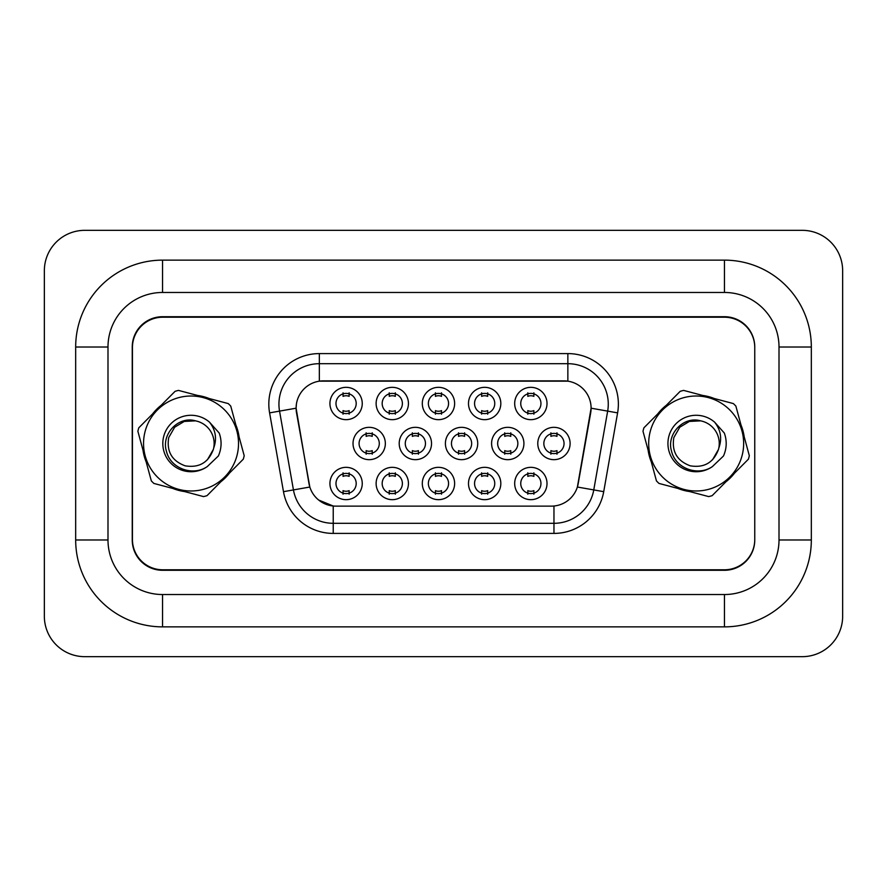 <?xml version="1.0" encoding="UTF-8"?>
<svg xmlns="http://www.w3.org/2000/svg" width="887" height="887" viewBox="0 0 887 887"><rect width="100%" height="100%" fill="white"/><g stroke="black" fill="none" stroke-linecap="round" stroke-linejoin="round"><path stroke-width="1.33" d="M500.822 483.504A16.166 16.166 0 0 1 484.657 499.669A16.166 16.166 0 0 1 468.491 483.504A16.166 16.166 0 0 1 484.657 467.338A16.166 16.166 0 0 1 500.822 483.504M474.556 483.504A10.101 10.101 0 0 0 484.657 493.604A10.101 10.101 0 0 0 494.758 483.504A10.101 10.101 0 0 0 484.657 473.403A10.101 10.101 0 0 0 474.556 483.504M454.632 483.504A16.166 16.166 0 0 1 438.466 499.669A16.166 16.166 0 0 1 422.301 483.504A16.166 16.166 0 0 1 438.466 467.338A16.166 16.166 0 0 1 454.632 483.504M428.366 483.504A10.101 10.101 0 0 0 438.466 493.604A10.101 10.101 0 0 0 448.567 483.504A10.101 10.101 0 0 0 438.466 473.403A10.101 10.101 0 0 0 428.366 483.504M408.441 483.504A16.166 16.166 0 0 1 392.276 499.669A16.166 16.166 0 0 1 376.121 483.504A16.166 16.166 0 0 1 392.276 467.338A16.166 16.166 0 0 1 408.441 483.504M382.175 483.504A10.101 10.101 0 0 0 392.276 493.604A10.101 10.101 0 0 0 402.388 483.504A10.101 10.101 0 0 0 392.276 473.403A10.101 10.101 0 0 0 382.175 483.504M362.251 483.504A16.166 16.166 0 0 1 346.096 499.669A16.166 16.166 0 0 1 329.931 483.504A16.166 16.166 0 0 1 346.096 467.338A16.166 16.166 0 0 1 362.251 483.504M335.985 483.504A10.101 10.101 0 0 0 346.096 493.604A10.101 10.101 0 0 0 356.197 483.504A10.101 10.101 0 0 0 346.096 473.403A10.101 10.101 0 0 0 335.985 483.504M547.013 483.504A16.166 16.166 0 0 1 530.847 499.669A16.166 16.166 0 0 1 514.682 483.504A16.166 16.166 0 0 1 530.847 467.338A16.166 16.166 0 0 1 547.013 483.504M520.747 483.504A10.101 10.101 0 0 0 530.847 493.604A10.101 10.101 0 0 0 540.948 483.504A10.101 10.101 0 0 0 530.847 473.403A10.101 10.101 0 0 0 520.747 483.504M523.918 443.5A16.166 16.166 0 0 1 507.752 459.666A16.166 16.166 0 0 1 491.586 443.5A16.166 16.166 0 0 1 507.752 427.334A16.166 16.166 0 0 1 523.918 443.5M497.651 443.5A10.101 10.101 0 0 0 507.752 453.601A10.101 10.101 0 0 0 517.853 443.5A10.101 10.101 0 0 0 507.752 433.399A10.101 10.101 0 0 0 497.651 443.5M477.727 443.5A16.166 16.166 0 0 1 461.562 459.666A16.166 16.166 0 0 1 445.396 443.5A16.166 16.166 0 0 1 461.562 427.334A16.166 16.166 0 0 1 477.727 443.5M451.461 443.5A10.101 10.101 0 0 0 461.562 453.601A10.101 10.101 0 0 0 471.662 443.5A10.101 10.101 0 0 0 461.562 433.399A10.101 10.101 0 0 0 451.461 443.5M431.537 443.5A16.166 16.166 0 0 1 415.371 459.666A16.166 16.166 0 0 1 399.205 443.5A16.166 16.166 0 0 1 415.371 427.334A16.166 16.166 0 0 1 431.537 443.5M405.27 443.5A10.101 10.101 0 0 0 415.371 453.601A10.101 10.101 0 0 0 425.472 443.5A10.101 10.101 0 0 0 415.371 433.399A10.101 10.101 0 0 0 405.27 443.5M385.346 443.5A16.166 16.166 0 0 1 369.18 459.666A16.166 16.166 0 0 1 353.026 443.5A16.166 16.166 0 0 1 369.18 427.334A16.166 16.166 0 0 1 385.346 443.5M359.08 443.5A10.101 10.101 0 0 0 369.18 453.601A10.101 10.101 0 0 0 379.292 443.5A10.101 10.101 0 0 0 369.18 433.399A10.101 10.101 0 0 0 359.08 443.5M570.108 443.5A16.166 16.166 0 0 1 553.943 459.666A16.166 16.166 0 0 1 537.777 443.5A16.166 16.166 0 0 1 553.943 427.334A16.166 16.166 0 0 1 570.108 443.5M543.842 443.5A10.101 10.101 0 0 0 553.943 453.601A10.101 10.101 0 0 0 564.043 443.5A10.101 10.101 0 0 0 553.943 433.399A10.101 10.101 0 0 0 543.842 443.5M500.822 403.496A16.166 16.166 0 0 1 484.657 419.662A16.166 16.166 0 0 1 468.491 403.496A16.166 16.166 0 0 1 484.657 387.331A16.166 16.166 0 0 1 500.822 403.496M474.556 403.496A10.101 10.101 0 0 0 484.657 413.597A10.101 10.101 0 0 0 494.758 403.496A10.101 10.101 0 0 0 484.657 393.396A10.101 10.101 0 0 0 474.556 403.496M454.632 403.496A16.166 16.166 0 0 1 438.466 419.662A16.166 16.166 0 0 1 422.301 403.496A16.166 16.166 0 0 1 438.466 387.331A16.166 16.166 0 0 1 454.632 403.496M428.366 403.496A10.101 10.101 0 0 0 438.466 413.597A10.101 10.101 0 0 0 448.567 403.496A10.101 10.101 0 0 0 438.466 393.396A10.101 10.101 0 0 0 428.366 403.496M408.441 403.496A16.166 16.166 0 0 1 392.276 419.662A16.166 16.166 0 0 1 376.121 403.496A16.166 16.166 0 0 1 392.276 387.331A16.166 16.166 0 0 1 408.441 403.496M382.175 403.496A10.101 10.101 0 0 0 392.276 413.597A10.101 10.101 0 0 0 402.388 403.496A10.101 10.101 0 0 0 392.276 393.396A10.101 10.101 0 0 0 382.175 403.496M362.251 403.496A16.166 16.166 0 0 1 346.096 419.662A16.166 16.166 0 0 1 329.931 403.496A16.166 16.166 0 0 1 346.096 387.331A16.166 16.166 0 0 1 362.251 403.496M335.985 403.496A10.101 10.101 0 0 0 346.096 413.597A10.101 10.101 0 0 0 356.197 403.496A10.101 10.101 0 0 0 346.096 393.396A10.101 10.101 0 0 0 335.985 403.496M547.013 403.496A16.166 16.166 0 0 1 530.847 419.662A16.166 16.166 0 0 1 514.682 403.496A16.166 16.166 0 0 1 530.847 387.331A16.166 16.166 0 0 1 547.013 403.496M520.747 403.496A10.101 10.101 0 0 0 530.847 413.597A10.101 10.101 0 0 0 540.948 403.496A10.101 10.101 0 0 0 530.847 393.396A10.101 10.101 0 0 0 520.747 403.496M283.485 491.675L269.593 412.876A50.515 50.515 0 0 1 319.342 353.591L567.857 353.591A50.515 50.515 0 0 1 617.607 412.876L603.714 491.675A50.515 50.515 0 0 1 553.965 533.409L333.235 533.409A50.515 50.515 0 0 1 283.485 491.675L309.829 487.03L296.524 412.876A27.275 27.275 0 0 1 323.378 380.867L563.822 380.867A27.275 27.275 0 0 1 590.687 412.876L578.213 483.592A27.275 27.275 0 0 1 551.348 506.133L335.851 506.133A27.275 27.275 0 0 1 308.986 483.592L296.103 408.197L279.549 411.113A40.414 40.414 0 0 1 319.342 363.692L567.857 363.692A40.414 40.414 0 0 1 607.662 411.113L593.769 489.912A40.414 40.414 0 0 1 553.965 523.308L333.235 523.308A40.414 40.414 0 0 1 293.442 489.912L279.549 411.113A40.414 40.414 0 0 1 278.928 404.095M143.018 450.241A48.497 48.497 0 0 0 146.178 461.916A48.497 48.497 0 0 1 143.018 450.241M172.865 488.46A48.497 48.497 0 0 0 184.563 491.553A48.497 48.497 0 0 1 172.865 488.46M220.885 481.719A48.497 48.497 0 0 0 229.423 473.137A48.497 48.497 0 0 1 220.885 481.719M648.142 450.241A48.497 48.497 0 0 0 651.302 461.916A48.497 48.497 0 0 1 648.142 450.241M677.99 488.46A48.497 48.497 0 0 0 689.687 491.553A48.497 48.497 0 0 1 677.99 488.46M726.009 481.719A48.497 48.497 0 0 0 734.547 473.137A48.497 48.497 0 0 1 726.009 481.719M319.342 353.591L319.342 381.166L567.857 381.166L567.857 353.591M296.103 408.142L296.402 404.095M551.348 506.133L335.851 506.133M333.235 533.409L333.235 506.011L318.677 500.046M607.662 411.113L591.097 408.197L577.382 487.03L593.769 489.912L607.662 411.113L617.607 412.876M578.213 483.592L578.047 484.457M309.153 484.457L308.986 483.592M239.058 436.759A48.497 48.497 0 0 0 235.898 425.084A48.497 48.497 0 0 1 239.058 436.759M209.21 398.54A48.497 48.497 0 0 0 197.513 395.447A48.497 48.497 0 0 1 209.21 398.54M161.19 405.281A48.497 48.497 0 0 0 152.653 413.863A48.497 48.497 0 0 1 161.19 405.281M744.182 436.759A48.497 48.497 0 0 0 741.022 425.084A48.497 48.497 0 0 1 744.182 436.759M714.334 398.54A48.497 48.497 0 0 0 702.637 395.447A48.497 48.497 0 0 1 714.334 398.54M666.314 405.281A48.497 48.497 0 0 0 657.788 413.863A48.497 48.497 0 0 1 666.314 405.281M754.759 347.527A30.302 30.302 0 0 0 724.446 317.213L162.753 317.213A30.302 30.302 0 0 0 132.44 347.527L132.44 539.473A30.302 30.302 0 0 0 162.753 569.787L724.446 569.787A30.302 30.302 0 0 0 754.759 539.473L754.759 347.527M527.82 414.185L527.82 410.626A7.75 7.75 0 0 0 533.874 410.626L533.874 414.185M533.874 392.808L533.874 396.356A7.75 7.75 0 0 0 527.82 396.356L527.82 392.808M550.905 454.188L550.905 450.629A7.75 7.75 0 0 0 556.969 450.629L556.969 454.188M556.969 432.812L556.969 436.371A7.75 7.75 0 0 0 550.905 436.371L550.905 432.812M527.82 494.192L527.82 490.644A7.75 7.75 0 0 0 533.874 490.644L533.874 494.192M533.874 472.815L533.874 476.374A7.75 7.75 0 0 0 527.82 476.374L527.82 472.815M481.63 414.185L481.63 410.626A7.75 7.75 0 0 0 487.684 410.626L487.684 414.185M487.684 392.808L487.684 396.356A7.75 7.75 0 0 0 481.63 396.356L481.63 392.808M435.439 414.185L435.439 410.626A7.75 7.75 0 0 0 441.504 410.626L441.504 414.185M441.504 392.808L441.504 396.356A7.75 7.75 0 0 0 435.439 396.356L435.439 392.808M389.249 414.185L389.249 410.626A7.75 7.75 0 0 0 395.314 410.626L395.314 414.185M395.314 392.808L395.314 396.356A7.75 7.75 0 0 0 389.249 396.356L389.249 392.808M343.058 414.185L343.058 410.626A7.75 7.75 0 0 0 349.123 410.626L349.123 414.185M349.123 392.808L349.123 396.356A7.75 7.75 0 0 0 343.058 396.356L343.058 392.808M504.725 454.188L504.725 450.629A7.75 7.75 0 0 0 510.779 450.629L510.779 454.188M510.779 432.812L510.779 436.371A7.75 7.75 0 0 0 504.725 436.371L504.725 432.812M458.535 454.188L458.535 450.629A7.75 7.75 0 0 0 464.6 450.629L464.6 454.188M464.6 432.812L464.6 436.371A7.75 7.75 0 0 0 458.535 436.371L458.535 432.812M412.344 454.188L412.344 450.629A7.75 7.75 0 0 0 418.409 450.629L418.409 454.188M418.409 432.812L418.409 436.371A7.75 7.75 0 0 0 412.344 436.371L412.344 432.812M481.63 494.192L481.63 490.644A7.75 7.75 0 0 0 487.684 490.644L487.684 494.192M487.684 472.815L487.684 476.374A7.75 7.75 0 0 0 481.63 476.374L481.63 472.815M366.154 454.188L366.154 450.629A7.75 7.75 0 0 0 372.218 450.629L372.218 454.188M372.218 432.812L372.218 436.371A7.75 7.75 0 0 0 366.154 436.371L366.154 432.812M435.439 494.192L435.439 490.644A7.75 7.75 0 0 0 441.504 490.644L441.504 494.192M441.504 472.815L441.504 476.374A7.75 7.75 0 0 0 435.439 476.374L435.439 472.815M389.249 494.192L389.249 490.644A7.75 7.75 0 0 0 395.314 490.644L395.314 494.192M395.314 472.815L395.314 476.374A7.75 7.75 0 0 0 389.249 476.374L389.249 472.815M343.058 494.192L343.058 490.644A7.75 7.75 0 0 0 349.123 490.644L349.123 494.192M349.123 472.815L349.123 476.374A7.75 7.75 0 0 0 343.058 476.374L343.058 472.815M75.672 347.017A86.882 86.882 0 0 1 162.554 260.135A86.882 86.882 0 0 0 75.672 347.017L75.672 539.983A86.882 86.882 0 0 0 162.554 626.865L724.446 626.865A86.882 86.882 0 0 0 811.328 539.983L811.328 347.017A86.882 86.882 0 0 0 724.446 260.135L162.554 260.135L162.554 292.466L724.446 292.466L162.554 292.466A54.55 54.55 0 0 0 107.992 347.017L107.992 539.983L107.992 347.017L75.672 347.017M724.446 626.865L724.446 594.534L162.554 594.534L724.446 594.534A54.55 54.55 0 0 0 779.008 539.983L779.008 347.017A54.55 54.55 0 0 0 724.446 292.466L724.446 260.135M724.446 316.714L162.554 316.714A30.302 30.302 0 0 0 132.241 347.017L132.241 539.983A30.302 30.302 0 0 0 162.554 570.286L724.446 570.286A30.302 30.302 0 0 0 754.759 539.983L754.759 347.017A30.302 30.302 0 0 0 724.446 316.714M75.672 539.983L107.992 539.983A54.55 54.55 0 0 0 162.554 594.534L162.554 626.865M842.65 270.746A40.414 40.414 0 0 0 802.236 230.332L84.764 230.332A40.414 40.414 0 0 0 44.35 270.746L44.35 616.254A40.414 40.414 0 0 0 84.764 656.668L802.236 656.668A40.414 40.414 0 0 0 842.65 616.254L842.65 270.746M236.94 455.663A47.477 47.477 0 0 0 203.201 397.598A47.477 47.477 0 0 0 145.135 431.337A47.477 47.477 0 0 0 178.875 489.402A47.477 47.477 0 0 0 236.94 455.663M243.77 457.47A54.55 54.55 0 0 0 244.202 455.741L230.753 406.102A54.55 54.55 0 0 0 228.214 403.574L178.509 390.402A54.55 54.55 0 0 0 175.061 391.344L138.793 427.811A54.55 54.55 0 0 0 137.873 431.259L151.322 480.898A54.55 54.55 0 0 0 153.861 483.426L203.566 496.598A54.55 54.55 0 0 0 207.026 495.656L243.282 459.189A54.55 54.55 0 0 0 243.77 457.47M174.661 427.212L168.718 437.579L174.661 427.212L184.252 421.425L195.528 420.848L184.252 421.425L174.661 427.212L168.718 437.579L174.661 427.212L184.252 421.425L195.528 420.848L184.252 421.425L174.661 427.212L168.718 437.579C166.446 451.494 171.912 460.907 185.128 465.819C199.032 468.092 208.445 462.626 213.357 449.421L213.656 448.168A23.095 23.095 0 0 0 195.528 420.848L184.252 421.425L174.661 427.212L168.718 437.579C166.446 451.494 171.912 460.907 185.128 465.819C199.032 468.092 208.445 462.626 213.357 449.421L213.656 448.168C217.093 438.777 215.707 430.106 209.487 422.145A28.229 28.229 0 0 0 171.258 423.365A28.229 28.229 0 0 0 169.35 461.573A28.229 28.229 0 0 0 207.27 466.584L218.357 455.996C221.672 448.445 221.95 440.795 219.2 433.044L209.487 422.145M168.718 437.579C166.446 451.494 171.912 460.907 185.128 465.819C199.032 468.092 208.445 462.626 213.357 449.421C208.445 462.626 199.032 468.092 185.128 465.819C171.912 460.907 166.446 451.494 168.718 437.579C166.446 451.494 171.912 460.907 185.128 465.819C199.032 468.092 208.445 462.626 213.357 449.421L207.414 459.788M195.528 420.848C178.243 415.704 161.046 434.364 166.457 451.283C170.393 468.558 192.9 476.585 207.27 466.584M742.064 455.663A47.477 47.477 0 0 0 708.325 397.598A47.477 47.477 0 0 0 650.271 431.337A47.477 47.477 0 0 0 683.999 489.402A47.477 47.477 0 0 0 742.064 455.663M748.894 457.47A54.55 54.55 0 0 0 749.327 455.741L735.877 406.102A54.55 54.55 0 0 0 733.349 403.574L683.633 390.402A54.55 54.55 0 0 0 680.185 391.344L643.918 427.811A54.55 54.55 0 0 0 642.997 431.259L656.447 480.898A54.55 54.55 0 0 0 658.986 483.426L708.691 496.598A54.55 54.55 0 0 0 712.15 495.656L748.406 459.189A54.55 54.55 0 0 0 748.894 457.47M679.786 427.212L673.843 437.579L679.786 427.212L689.376 421.425L700.652 420.848L689.376 421.425L679.786 427.212L673.843 437.579L679.786 427.212L689.376 421.425L700.652 420.848L689.376 421.425L679.786 427.212L673.843 437.579C671.57 451.494 677.036 460.907 690.252 465.819C704.156 468.092 713.569 462.626 718.492 449.421L718.78 448.168A23.095 23.095 0 0 0 700.652 420.848L689.376 421.425L679.786 427.212L673.843 437.579C671.57 451.494 677.036 460.907 690.252 465.819C704.156 468.092 713.569 462.626 718.492 449.421L718.78 448.168C722.229 438.777 720.832 430.106 714.612 422.145A28.229 28.229 0 0 0 676.382 423.365A28.229 28.229 0 0 0 674.475 461.573A28.229 28.229 0 0 0 712.405 466.584L723.482 455.996C726.797 448.445 727.074 440.795 724.324 433.044L714.612 422.145M673.843 437.579C671.57 451.494 677.036 460.907 690.252 465.819C704.156 468.092 713.569 462.626 718.492 449.421C713.569 462.626 704.156 468.092 690.252 465.819C677.036 460.907 671.57 451.494 673.843 437.579C671.57 451.494 677.036 460.907 690.252 465.819C704.156 468.092 713.569 462.626 718.492 449.421L712.538 459.788M700.652 420.848C683.367 415.704 666.17 434.364 671.581 451.283C675.517 468.558 698.025 476.585 712.405 466.584M553.965 506.011L553.965 533.409M269.593 412.876L279.549 411.113M593.769 489.912L603.714 491.675M811.328 347.017L779.008 347.017L779.008 539.983L811.328 539.983"/></g></svg>
